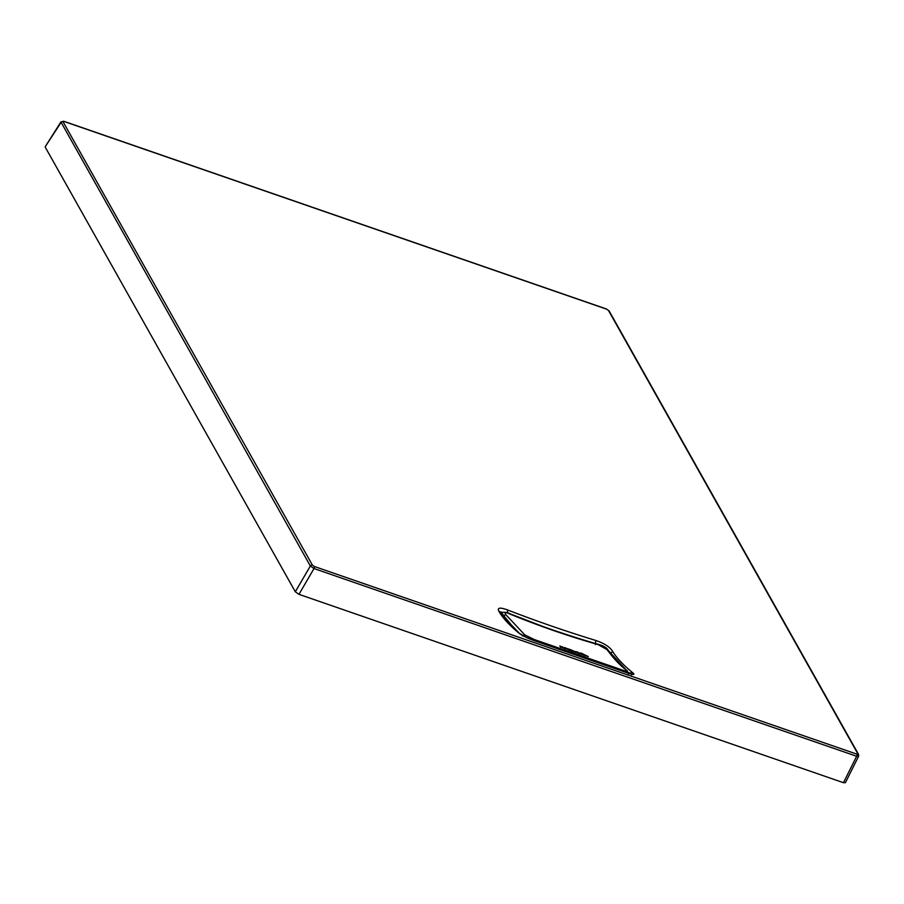 <?xml version="1.0" encoding="UTF-8"?>
<svg xmlns="http://www.w3.org/2000/svg" width="904" height="904" viewBox="0 0 904 904"><rect width="100%" height="100%" fill="white"/><g stroke="black" fill="none" stroke-linecap="round" stroke-linejoin="round"><path stroke-width="1.36" d="M630.28 673.717L628.8 672.542M617.195 661.468L608.008 650.123M624.879 672.034L625.206 672.147C633.647 675.119 635.919 675.119 632.009 672.158L629.512 673.503M610.166 653.185L612.844 651.761C610.166 647.162 604.482 643.399 595.815 640.473C565.915 631.32 536.479 621.15 507.528 609.94C499.053 606.855 496.454 607.782 499.742 612.72C503.494 618.799 509.822 625.557 518.749 632.981C522.535 635.896 528.637 638.789 537.032 641.648L625.206 672.147M64.003 121.464L63.077 121.791L312.445 565.181L314.276 566.458L585.024 660.18L856.935 754.162L857.862 753.846L608.482 310.456L606.652 309.179L64.003 121.464A1.638 0.746 -70.9 0 0 63.777 121.26A1.638 0.746 -70.9 0 0 63.382 121.339M502.997 612.415L499.686 611.816M606.652 309.179A1.638 0.746 -70.9 0 0 606.437 308.976L63.777 121.26L60.896 121.927L310.343 565.994L313.993 568.548L584.752 662.338L856.653 756.264L858.506 755.62M63.077 121.791A1.638 1.356 150.6 0 0 60.963 122.605L45.256 146.674L60.896 121.927M45.347 147.341L295.314 591.792L298.975 594.346L843.455 782.694L845.409 782.683L858.619 756.23L858.529 754.388L609.149 310.999L606.437 308.976M515.506 630.043L502.025 613.477C500.567 611.759 507.901 612.064 509.833 613.737L510.342 614.223C539.439 626.099 568.74 636.235 598.233 644.654L607.092 649.671M522.32 635.998L524.749 634.857L505.765 614.584L502.726 616.336M505.765 614.596C504.251 612.2 505.777 612.076 510.342 614.234M509.845 613.726L541.756 626.031C554.48 630.732 578.368 638.653 597.691 644.134L597.68 644.145C601.499 645.072 606.968 647.366 608.121 650.292L607.104 649.66C613.793 658.756 620.167 665.525 626.189 669.977C628.675 671.774 627.444 671.808 622.494 670.079L534.411 639.58L524.738 634.868M565.678 647.965L571.667 651.083A2606.074 2273.56 134 0 0 573.046 651.558L571.362 649.942L565.576 648.055M569.226 649.569L570.3 650.123M564.593 647.479L564.571 648.597L565.441 648.902L565.407 648.134L569.61 650.349L564.593 647.479L565.52 648.665M565.328 648.383L569.61 650.349M563.248 648.021L562.559 647.49M560.265 646.676L563.294 647.874L559.825 645.908L561.271 647.038L560.435 647.14M559.825 645.908L561.09 647.23M573.464 651.083L575.554 652.428M573.498 651.716L574.345 651.727L573.498 651.716A10.893 1.559 21.6 0 1 573.294 651.558L572.413 650.891M578.955 653.592A29.131 4.124 23.1 0 0 579.701 653.852L579.769 653.603A29.086 4.113 -156.9 0 1 579.057 653.355L576.368 652.507M583.6 654.801L588.301 656.575L581.012 653.05L579.374 653.129L583.521 655.038L580.006 653.298L581.871 653.592L586.38 655.773L581.046 653.513L585.148 655.716M581.046 653.513L582.357 654.485M580.176 653.14L580.944 653.366M579.554 653.558L583.521 655.038M569.769 650.089L571.78 650.846A2605.791 2273.311 134 0 0 573.113 651.309M561.915 646.642L564.367 648.258M560.582 646.925L563.294 647.874M575.701 652.202L574.368 651.501M573.26 650.756L574.345 651.727M573.452 651.355L572.469 650.812M572.345 650.473L579.057 653.355M579.769 653.603L577.972 652.202L575.814 651.569L576.526 652.292M585.261 655.49L588.301 656.575M572.085 650.823L570.74 650.168L572.085 650.823M568.514 649.23L567.61 648.914A2378.91 2075.053 134 0 0 568.514 649.23L568.401 649.377M578.696 653.106L576.469 651.942L578.696 653.106M583.148 654.078A560.988 112.22 112.7 0 0 583.295 654.044L584.12 654.564L583.148 654.078M576.899 651.999L578.571 653.321M632.009 672.158C623.274 664.971 616.89 658.168 612.844 651.761M595.386 644.575L595.815 640.473M507.506 612.788L507.528 609.94M312.445 565.181A1.638 1.356 150.7 0 0 310.343 565.994L295.314 591.792M314.276 566.458A1.638 0.746 109.1 0 1 313.993 568.548L298.975 594.346M856.935 754.162A1.638 0.746 109.1 0 1 856.653 756.264L843.455 782.694M857.862 753.846A1.638 1.356 -29.3 0 1 858.529 754.388M608.482 310.456A1.638 1.356 -29.4 0 1 609.149 310.999M631.5 674.926L632.461 674.147L536.863 641.557L526.275 637.354L518.749 632.981M519.382 633.297L499.742 612.72M608.121 650.292L626.189 669.977M534.761 640.812L534.411 639.58M622.845 671.31L622.494 670.079M499.29 612.132L499.528 611.375L500.579 613.285M501.404 614.494L502.014 613.477M628.506 674L626.901 670.339"/></g></svg>
